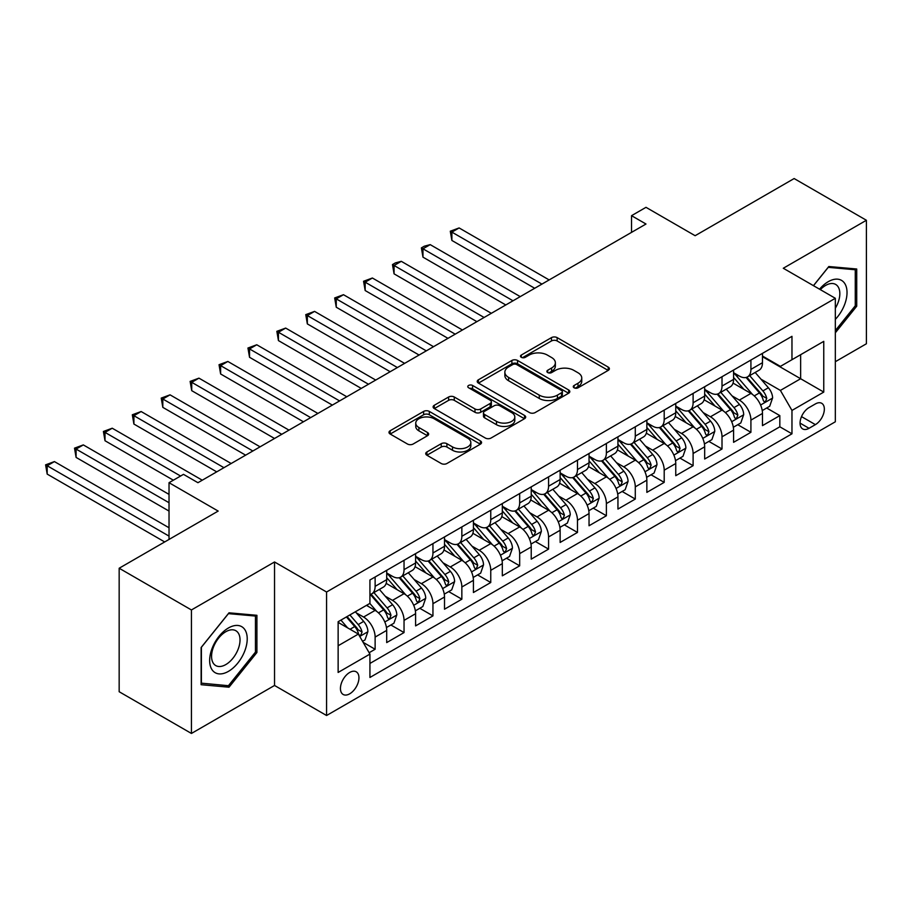 <?xml version="1.0" encoding="UTF-8"?>
<svg xmlns="http://www.w3.org/2000/svg" width="912" height="912" viewBox="0 0 912 912"><rect width="100%" height="100%" fill="white"/><g stroke="black" fill="none" stroke-linecap="round" stroke-linejoin="round"><path stroke-width="1.37" d="M574.093 387.794A2.804 1.619 0 0 0 578.06 387.794L608.213 370.386A4.013 2.314 0 0 0 609.387 368.744A4.013 2.314 0 0 0 608.213 367.103L557.141 337.622A4.013 2.314 0 0 0 551.464 337.622L521.322 355.03A2.804 1.619 0 0 0 520.49 356.17A2.804 1.619 0 0 0 521.322 357.322A2.804 1.619 0 0 0 525.289 357.322L529.188 355.064A12.836 7.41 0 0 1 547.348 355.064L551.6 357.527A12.836 7.41 0 0 1 555.362 362.771A12.836 7.41 0 0 1 551.6 368.003L547.702 370.261A2.804 1.619 0 0 0 546.881 371.412A2.804 1.619 0 0 0 547.702 372.552A2.804 1.619 0 0 0 551.68 372.552L555.579 370.306A12.836 7.41 0 0 1 573.739 370.306L577.991 372.757A12.836 7.41 0 0 1 581.753 378.001A12.836 7.41 0 0 1 577.991 383.245L574.093 385.491A2.804 1.619 0 0 0 573.272 386.642A2.804 1.619 0 0 0 574.093 387.794L574.093 385.491M349.695 693.815A13.087 7.558 120 0 0 358.245 682.29A13.087 7.558 120 0 0 356.239 671.813A13.087 7.558 120 0 0 349.695 672.452A13.087 7.558 120 0 0 341.145 683.989A13.087 7.558 120 0 0 343.151 694.465A13.087 7.558 120 0 0 349.695 693.815M426.907 451.964A4.013 2.314 0 0 0 425.733 453.606A4.013 2.314 0 0 0 426.907 455.236L441.237 463.513A4.013 2.314 0 0 0 446.903 463.513L480.385 444.178A4.013 2.314 0 0 0 481.559 442.548A4.013 2.314 0 0 0 480.385 440.906L429.313 411.415A4.013 2.314 0 0 0 423.635 411.415L390.165 430.749A4.013 2.314 0 0 0 388.979 432.391A4.013 2.314 0 0 0 390.165 434.021L407.47 444.019A4.013 2.314 0 0 0 413.147 444.019L427.466 435.742A4.013 2.314 0 0 0 428.651 434.112A4.013 2.314 0 0 0 427.466 432.47L418.893 427.511A10.739 6.202 0 0 1 415.747 423.134A10.739 6.202 0 0 1 422.37 417.411A10.739 6.202 0 0 1 434.066 418.745L467.696 438.159A10.739 6.202 0 0 1 470.831 442.548A10.739 6.202 0 0 1 464.208 448.271A10.739 6.202 0 0 1 452.512 446.926L446.903 443.688A4.013 2.314 0 0 0 441.237 443.688L426.907 451.964L426.907 455.236L441.237 447.028L441.237 443.688M835.324 361.711L866.4 343.767L866.4 220.271L794.135 178.547L695.126 235.706L645.992 207.332L631.537 215.677L645.992 224.021L197.938 482.699L183.483 474.354L169.028 482.699L169.028 539.448M191.429 609.957L191.429 733.453L274.535 685.471L274.535 561.974L191.429 609.957L119.164 568.233L218.173 511.073L169.028 482.699M274.535 561.974L326.576 592.013L835.324 298.292L835.324 421.789L326.576 715.51L326.576 592.013M866.4 220.271L783.294 268.253L835.324 298.292M529.473 412.566A4.013 2.314 0 0 0 535.15 412.566L568.632 393.232A4.013 2.314 0 0 0 569.806 391.601A4.013 2.314 0 0 0 568.632 389.96L517.56 360.468A4.013 2.314 0 0 0 511.883 360.468L478.401 379.802A4.013 2.314 0 0 0 477.227 381.444A4.013 2.314 0 0 0 478.401 383.074L529.473 412.566M469.737 388.398A2.804 1.619 0 0 1 472.587 388.797L472.587 385.457L524.514 415.427A4.013 2.314 0 0 1 525.688 417.069A4.013 2.314 0 0 1 524.514 418.711L491.032 438.045A4.013 2.314 0 0 1 485.355 438.045L434.283 408.553L434.283 405.281A4.013 2.314 0 0 0 433.109 406.912A4.013 2.314 0 0 0 434.283 408.553M434.283 405.281L448.613 397.005A4.013 2.314 0 0 1 454.279 397.005L474.992 408.964A4.013 2.314 0 0 0 480.67 408.964L490.177 403.48A4.013 2.314 0 0 0 491.351 401.839A4.013 2.314 0 0 0 490.177 400.197L468.608 387.748A2.804 1.619 0 0 1 467.788 386.597A2.804 1.619 0 0 1 469.52 385.103A2.804 1.619 0 0 1 472.587 385.457M191.429 733.453L119.164 691.729L119.164 568.233M369.132 652.718L375.128 649.264L363.136 642.333M356.318 612.864L363.569 617.048A16.348 9.439 60 0 1 375.128 637.078L386.699 630.397L386.699 642.584L404.039 632.575L390.883 624.982M385.217 596.174L392.479 600.358A16.348 9.439 60 0 1 404.039 620.388L415.598 613.708L415.598 625.894L432.949 615.885L419.794 608.293M414.128 579.485L421.39 583.669A16.348 9.439 60 0 1 432.949 603.698L444.509 597.018L444.509 609.205L461.848 599.195L448.704 591.603M443.038 562.795L450.289 566.979A16.348 9.439 60 0 1 461.848 587.009L473.419 580.328L473.419 592.515L490.759 582.506L477.603 574.913M471.937 546.106L479.199 550.289A16.348 9.439 60 0 1 490.759 570.319L502.318 563.65L502.318 575.825L519.669 565.816L506.513 558.224M500.848 529.416L508.109 533.6A16.348 9.439 60 0 1 519.669 553.63L531.229 546.961L531.229 559.136L548.568 549.127L535.424 541.534M529.758 512.726L537.008 516.91A16.348 9.439 60 0 1 548.568 536.94L560.139 530.271L560.139 542.446L577.478 532.437L564.323 524.845M558.657 496.037L565.919 500.221A16.348 9.439 60 0 1 577.478 520.25L589.038 513.581L589.038 525.757L606.389 515.747L593.233 508.155M587.567 479.347L594.818 483.542A16.348 9.439 60 0 1 606.389 503.561L617.948 496.892L617.948 509.067L635.288 499.058L622.144 491.465M616.478 462.658L623.728 466.853A16.348 9.439 60 0 1 635.288 486.871L646.859 480.202L646.859 492.377L664.198 482.368L651.043 474.776M645.377 445.968L652.639 450.163A16.348 9.439 60 0 1 664.198 470.182L675.758 463.513L675.758 475.699L693.109 465.679L679.953 458.086M674.287 429.278L681.538 433.474A16.348 9.439 60 0 1 693.109 453.492L704.668 446.823L704.668 459.01L722.008 448.989L708.863 441.397M703.186 412.589L710.448 416.784A16.348 9.439 60 0 1 722.008 436.802L733.579 430.133L733.579 442.32L750.918 432.299L750.918 420.124A16.348 9.439 -120 0 0 739.358 400.094L732.097 395.899M737.762 424.707L750.918 432.299M386.699 630.397A16.348 9.439 -120 0 0 375.128 610.379L366.464 605.363M415.598 613.708A16.348 9.439 -120 0 0 404.039 593.689L386.164 583.361M444.509 597.018A16.348 9.439 -120 0 0 432.949 577L415.074 566.671M473.419 580.328A16.348 9.439 -120 0 0 461.848 560.31L443.973 549.982M502.318 563.65A16.348 9.439 -120 0 0 490.759 543.62L472.883 533.292M531.229 546.961A16.348 9.439 -120 0 0 519.669 526.931L501.794 516.602M560.139 530.271A16.348 9.439 -120 0 0 548.568 510.241L530.693 499.924M589.038 513.581A16.348 9.439 -120 0 0 577.478 493.552L559.603 483.235M617.948 496.892A16.348 9.439 -120 0 0 606.389 476.862L588.514 466.545M646.859 480.202A16.348 9.439 -120 0 0 635.288 460.172L617.413 449.855M675.758 463.513A16.348 9.439 -120 0 0 664.198 443.483L646.323 433.166M704.668 446.823A16.348 9.439 -120 0 0 693.109 426.793L675.233 416.476M733.579 430.133A16.348 9.439 -120 0 0 722.008 410.104L704.132 399.787M815.385 403.936L809.024 407.607A12.677 7.319 120 0 0 800.736 418.768A12.677 7.319 120 0 0 802.685 428.925A12.677 7.319 120 0 0 809.024 428.298L815.385 424.627A12.677 7.319 120 0 0 823.661 413.455A12.677 7.319 120 0 0 821.712 403.298A12.677 7.319 120 0 0 815.385 403.936M338.135 645.753L358.37 634.068L369.93 654.098L369.93 677.468L791.969 433.804L791.969 410.434L780.398 390.416L761.007 379.21M369.93 654.098L338.135 672.452L338.135 621.722L369.93 603.368L369.93 579.998L791.969 336.334L791.969 359.704L823.764 341.35L823.764 392.08L791.969 410.434M386.699 572.987L392.479 576.327A16.348 9.439 60 0 0 400.653 577.136L412.213 570.467A16.348 9.439 -120 0 0 415.598 562.978L415.598 553.63M415.598 556.297L421.39 559.637A16.348 9.439 60 0 0 429.563 560.447L441.123 553.778A16.348 9.439 -120 0 0 444.509 546.288L444.509 536.94M444.509 539.608L450.289 542.948A16.348 9.439 60 0 0 458.462 543.757L470.033 537.088A16.348 9.439 -120 0 0 473.419 529.598L473.419 520.25M473.419 522.918L479.199 526.258A16.348 9.439 60 0 0 487.373 527.068L498.932 520.399A16.348 9.439 -120 0 0 502.318 512.909L502.318 503.561M502.318 506.228L508.109 509.569A16.348 9.439 60 0 0 516.283 510.378L527.843 503.709A16.348 9.439 -120 0 0 531.229 496.219L531.229 486.871M531.229 489.55L537.008 492.879A16.348 9.439 60 0 0 545.182 493.688L556.753 487.019A16.348 9.439 -120 0 0 560.139 479.53L560.139 470.182M560.139 472.861L565.919 476.189A16.348 9.439 60 0 0 574.093 476.999L585.652 470.33A16.348 9.439 -120 0 0 589.038 462.84L589.038 453.492M589.038 456.171L594.818 459.5A16.348 9.439 60 0 0 603.003 460.309L614.563 453.64A16.348 9.439 -120 0 0 617.948 446.15L617.948 436.802M617.948 439.481L623.728 442.81A16.348 9.439 60 0 0 631.902 443.631L643.473 436.951A16.348 9.439 -120 0 0 646.859 429.461L646.859 420.113M646.859 422.792L652.639 426.132A16.348 9.439 60 0 0 660.812 426.941L672.372 420.261A16.348 9.439 -120 0 0 675.758 412.771L675.758 403.435M675.758 406.102L681.538 409.442A16.348 9.439 60 0 0 689.723 410.252L701.282 403.571A16.348 9.439 -120 0 0 704.668 396.082L704.668 386.745M704.668 389.413L710.448 392.753A16.348 9.439 60 0 0 718.622 393.562L730.193 386.882A16.348 9.439 -120 0 0 733.579 379.392L733.579 370.055M369.93 663.446L779.828 426.793L779.828 415.61L762.478 425.63L762.478 413.444A16.348 9.439 -120 0 0 750.918 393.414L733.043 383.097M733.579 372.723L739.358 376.063A16.348 9.439 -120 0 0 747.532 376.873A16.348 9.439 -120 0 0 750.918 369.383L750.918 360.035M747.532 376.873L759.092 370.192A16.348 9.439 -120 0 0 762.478 362.702L762.478 353.366M375.128 577L375.128 586.336A16.348 9.439 60 0 1 371.743 593.826A16.348 9.439 60 0 1 369.93 594.487M371.743 593.826L383.314 587.146A16.348 9.439 -120 0 0 386.699 579.667L386.699 570.319M404.039 560.31L404.039 569.647A16.348 9.439 60 0 1 400.653 577.136M432.949 543.62L432.949 552.968A16.348 9.439 60 0 1 429.563 560.447M461.848 526.931L461.848 536.279A16.348 9.439 60 0 1 458.462 543.757M490.759 510.241L490.759 519.589A16.348 9.439 60 0 1 487.373 527.068M519.669 493.552L519.669 502.9A16.348 9.439 60 0 1 516.283 510.378M548.568 476.862L548.568 486.21A16.348 9.439 60 0 1 545.182 493.688M577.478 460.172L577.478 469.52A16.348 9.439 60 0 1 574.093 476.999M606.389 443.483L606.389 452.831A16.348 9.439 60 0 1 603.003 460.309M635.288 426.793L635.288 436.141A16.348 9.439 60 0 1 631.902 443.631M664.198 410.104L664.198 419.452A16.348 9.439 60 0 1 660.812 426.941M693.109 393.414L693.109 402.762A16.348 9.439 60 0 1 689.723 410.252M722.008 376.724L722.008 386.072A16.348 9.439 60 0 1 718.622 393.562M722.008 436.802L722.008 448.989M693.109 453.492L693.109 465.679M664.198 470.182L664.198 482.368M635.288 486.871L635.288 499.058M606.389 503.561L606.389 515.747M577.478 520.25L577.478 532.437M548.568 536.94L548.568 549.127M519.669 553.63L519.669 565.816M490.759 570.319L490.759 582.506M461.848 587.009L461.848 599.195M432.949 603.698L432.949 615.885M404.039 620.388L404.039 632.575M375.128 637.078L375.128 649.264M358.37 634.068L338.135 622.394M780.398 390.416L800.633 378.731L800.633 354.7L823.764 341.35M762.478 356.706L823.764 392.08M762.478 356.033L780.398 366.385L791.969 359.704M274.535 685.471L326.576 715.51M631.537 215.677L631.537 232.366M766.673 408.017L779.828 415.61M779.828 426.793L791.969 433.804M835.324 332.812L856.721 306.204L856.721 269.006L828.826 266.521L813.436 285.65M201.119 684.707L229.015 687.203L256.91 652.502L256.91 615.304L229.015 612.818L201.119 647.52L201.119 684.707M855.274 305.372L856.721 306.204M255.463 651.67L256.91 652.502M226.062 685.505L229.015 687.203M575.21 388.181L577.991 386.585A12.836 7.41 0 0 0 581.753 381.341L581.753 378.001M555.362 362.771L555.362 366.1A12.836 7.41 0 0 1 551.6 371.344L548.83 372.951M608.156 370.42L557.141 340.963A4.013 2.314 0 0 0 551.464 340.963L522.439 357.721M568.575 393.266L517.56 363.808A4.013 2.314 0 0 0 511.883 363.808L478.458 383.108M561.541 392.741A2.804 1.619 0 0 0 562.362 391.601A2.804 1.619 0 0 0 561.541 390.45L516.705 364.572A2.804 1.619 0 0 0 512.738 364.572L508.622 366.943A12.836 7.41 0 0 0 504.86 372.187A12.836 7.41 0 0 0 508.622 377.431L539.266 395.124A12.836 7.41 0 0 0 557.426 395.124L561.541 392.741L561.541 396.082A2.804 1.619 0 0 0 562.362 394.942L562.362 391.601M504.86 372.187L504.86 375.527A12.836 7.41 0 0 0 508.622 380.771L508.622 377.431M561.541 396.082L557.426 398.453A12.836 7.41 0 0 1 539.266 398.453L508.622 380.771M434.329 408.587L448.613 400.345L448.613 397.005M491.351 401.839L491.351 405.179A4.013 2.314 0 0 1 490.177 406.809L480.67 412.304A4.013 2.314 0 0 1 474.992 412.304L454.279 400.345A4.013 2.314 0 0 0 448.613 400.345M472.587 388.797L524.457 418.745M496.493 421.367A10.739 6.202 0 0 0 508.189 422.712A10.739 6.202 0 0 0 514.813 416.989A10.739 6.202 0 0 0 511.666 412.612L499.822 405.772A4.013 2.314 0 0 0 494.144 405.772L484.648 411.255A4.013 2.314 0 0 0 483.474 412.897A4.013 2.314 0 0 0 484.648 414.527L496.493 421.367L496.493 424.707A10.739 6.202 0 0 0 508.189 426.052A10.739 6.202 0 0 0 514.813 420.329L514.813 416.989M483.474 412.897L483.474 416.237A4.013 2.314 0 0 0 484.648 417.867L484.648 414.527M496.493 424.707L484.648 417.867M470.831 442.548L470.831 445.877A10.739 6.202 0 0 1 464.208 451.611A10.739 6.202 0 0 1 452.512 450.266L446.903 447.028A4.013 2.314 0 0 0 441.237 447.028M415.747 423.134L415.747 426.474A10.739 6.202 0 0 0 418.893 430.852L418.893 427.511M427.466 432.47L427.466 435.742L418.893 430.852M480.339 444.212L429.313 414.755A4.013 2.314 0 0 0 423.635 414.755L390.211 434.055M762.238 410.582L769.705 406.262L772.601 397.917A10.83 6.259 -120 0 0 768.383 387.748L755.17 372.461M752.525 394.474L736.862 376.337A31.27 18.058 -120 0 0 733.579 372.905M743.93 389.39L735.175 379.244A25.958 14.991 -120 0 0 733.579 377.5M549.149 279.927L459.112 227.943L451.885 232.115L451.885 240.46L534.694 288.272M746.062 377.454L759.422 392.924A10.83 6.259 60 0 1 763.276 400.391L764.074 401.668L765.533 401.462L766.753 398.384A10.83 6.259 -120 0 0 762.888 390.917L749.675 375.63M746.848 377.203L761.201 393.824A5.518 3.181 60 0 1 762.592 395.979L766.753 398.384M451.885 240.46L450.289 231.203L541.922 284.099M450.289 231.203L459.112 227.943M835.324 319.382A26.573 15.344 120 0 0 846.678 288.568A26.573 15.344 120 0 0 828.244 281.683A26.573 15.344 120 0 0 819.546 289.172M835.324 308.245A20.121 11.617 120 0 0 835.666 284.43A20.121 11.617 120 0 0 825.611 285.433A20.121 11.617 120 0 0 820.344 289.64M813.493 285.684L828.244 267.341L855.274 269.758L855.274 305.794L835.324 330.6M853.484 268.721L855.274 269.758M244.701 651.134A26.573 15.344 120 0 0 237.827 625.461A26.573 15.344 120 0 0 212.165 648.227A26.573 15.344 120 0 0 219.04 673.888A26.573 15.344 120 0 0 244.701 651.134M238.123 649.253A20.121 11.617 120 0 0 235.855 630.728A20.121 11.617 120 0 0 213.476 647.053A20.121 11.617 120 0 0 215.745 665.578A20.121 11.617 120 0 0 238.123 649.253M201.404 683.293L201.404 647.258L228.433 613.639L255.463 616.056L255.463 652.091L228.433 685.71L201.119 683.134M253.673 615.019L255.463 616.056M733.328 427.272L740.806 422.951L743.69 414.607A10.83 6.259 -120 0 0 739.472 404.438L726.26 389.15M723.615 411.164L707.951 393.026A31.27 18.058 -120 0 0 704.668 389.595M715.031 406.068L706.264 395.933A25.958 14.991 -120 0 0 704.668 394.189M520.239 296.617L430.202 244.633L422.974 248.805L422.974 257.15L505.795 304.961M717.151 394.144L730.512 409.613A10.83 6.259 60 0 1 734.377 417.08L735.163 418.357L736.622 418.152L737.842 415.074A10.83 6.259 -120 0 0 733.978 407.607L720.776 392.32M717.938 393.893L732.29 410.514A5.518 3.181 60 0 1 733.681 412.669L737.842 415.074M422.974 257.15L421.39 247.893L513.011 300.789M421.39 247.893L424.274 246.217L430.202 244.633M704.429 443.962L711.896 439.641L714.78 431.296A10.83 6.259 -120 0 0 710.562 421.127L697.361 405.84M694.716 427.853L679.052 409.716A31.27 18.058 -120 0 0 675.758 406.273M686.12 422.758L677.365 412.623A25.958 14.991 -120 0 0 675.758 410.879M491.34 313.306L401.291 261.322L394.064 265.495L394.064 273.839L476.885 321.651M688.241 410.833L701.602 426.303A10.83 6.259 60 0 1 705.466 433.77L706.253 435.047L707.723 434.842L708.932 431.764A10.83 6.259 -120 0 0 705.079 424.297L691.866 409.009M689.027 410.582L703.38 427.204A5.518 3.181 60 0 1 704.771 429.358L708.932 431.764M394.064 273.839L392.479 264.583L484.112 317.479M392.479 264.583L395.363 262.907L401.291 261.322M675.518 460.651L682.985 456.331L685.881 447.986A10.83 6.259 -120 0 0 681.663 437.817L668.45 422.53M665.806 444.543L650.142 426.406A31.27 18.058 -120 0 0 646.859 422.963M657.21 439.447L648.455 429.313A25.958 14.991 -120 0 0 646.859 427.568M462.43 329.996L372.392 278.012L365.165 282.184L365.165 290.529L447.974 338.341M659.342 427.523L672.703 442.993A10.83 6.259 60 0 1 676.556 450.448L677.354 451.736L678.813 451.531L680.033 448.453A10.83 6.259 -120 0 0 676.168 440.986L662.956 425.699M660.128 427.272L674.481 443.893A5.518 3.181 60 0 1 675.872 446.048L680.033 448.453M365.165 290.529L363.569 281.261L455.202 334.168M363.569 281.261L372.392 278.012M646.608 477.341L654.086 473.02L656.971 464.675A10.83 6.259 -120 0 0 652.753 454.507L639.54 439.219M636.895 461.233L621.232 443.095A31.27 18.058 -120 0 0 617.948 439.652M628.311 456.137L619.544 446.002A25.958 14.991 -120 0 0 617.948 444.258M433.519 346.685L343.482 294.701L336.254 298.874L336.254 307.219L419.075 355.03M630.431 444.212L643.792 459.682A10.83 6.259 60 0 1 647.657 467.138L648.443 468.426L649.903 468.221L651.122 465.143A10.83 6.259 -120 0 0 647.258 457.676L634.057 442.388M631.218 443.962L645.571 460.583A5.518 3.181 60 0 1 646.961 462.737L651.122 465.143M336.254 307.219L334.67 297.95L426.303 350.858M334.67 297.95L343.482 294.701M617.709 494.03L625.176 489.71L628.06 481.365A10.83 6.259 -120 0 0 623.842 471.196L610.641 455.909M607.996 477.922L592.333 459.785A31.27 18.058 -120 0 0 589.038 456.342M599.401 472.826L590.645 462.692A25.958 14.991 -120 0 0 589.038 460.948M404.62 363.375L314.572 311.391L307.344 315.563L307.344 323.908L390.165 371.72M601.521 460.902L614.882 476.372A10.83 6.259 60 0 1 618.746 483.827L619.533 485.116L621.004 484.91L622.212 481.832A10.83 6.259 -120 0 0 618.359 474.365L605.146 459.078M602.308 460.651L616.672 477.272A5.518 3.181 60 0 1 618.062 479.427L622.212 481.832M307.344 323.908L305.759 314.64L397.393 367.547M305.759 314.64L314.572 311.391M588.799 510.709L596.266 506.399L599.161 498.055A10.83 6.259 -120 0 0 594.943 487.886L581.731 472.598M579.086 494.612L563.422 476.474A31.27 18.058 -120 0 0 560.139 473.032M570.502 489.516L561.735 479.37A25.958 14.991 -120 0 0 560.139 477.626M375.71 380.065L285.673 328.081L278.445 332.253L278.445 340.598L361.255 388.409M572.622 477.592L585.983 493.061A10.83 6.259 60 0 1 589.836 500.517L590.634 501.805L592.093 501.6L593.313 498.522A10.83 6.259 -120 0 0 589.448 491.055L576.236 475.768M573.409 477.341L587.761 493.962A5.518 3.181 60 0 1 589.152 496.117L593.313 498.522M278.445 340.598L276.849 331.33L368.482 384.237M276.849 331.33L285.673 328.081M559.888 527.398L567.367 523.089L570.251 514.744A10.83 6.259 -120 0 0 566.033 504.575L552.82 489.277M550.175 511.301L534.512 493.164A31.27 18.058 -120 0 0 531.229 489.721M541.591 506.206L532.825 496.06A25.958 14.991 -120 0 0 531.229 494.315M346.799 396.754L256.762 344.77L249.535 348.943L249.535 357.287L332.356 405.099M543.712 494.281L557.072 509.751A10.83 6.259 60 0 1 560.937 517.207L561.724 518.495L563.183 518.29L564.403 515.212A10.83 6.259 -120 0 0 560.538 507.745L547.337 492.457M544.498 494.03L558.851 510.652A5.518 3.181 60 0 1 560.242 512.806L564.403 515.212M249.535 357.287L247.95 348.019L339.583 400.927M247.95 348.019L256.762 344.77M530.989 544.088L538.456 539.779L541.34 531.434A10.83 6.259 -120 0 0 537.122 521.265L523.921 505.966M521.276 527.991L505.613 509.854A31.27 18.058 -120 0 0 502.318 506.411M512.681 522.895L503.926 512.749A25.958 14.991 -120 0 0 502.318 511.005M317.9 413.444L227.852 361.46L220.624 365.632L220.624 373.977L303.445 421.789M514.801 510.971L528.162 526.441A10.83 6.259 60 0 1 532.027 533.896L532.813 535.184L534.284 534.979L535.492 531.901A10.83 6.259 -120 0 0 531.639 524.434L518.426 509.147M515.588 510.72L529.952 527.341A5.518 3.181 60 0 1 531.343 529.496L535.492 531.901M220.624 373.977L219.04 364.709L310.673 417.616M219.04 364.709L227.852 361.46M502.079 560.777L509.546 556.468L512.441 548.123A10.83 6.259 -120 0 0 508.223 537.955L495.011 522.656M492.366 544.669L476.702 526.543A31.27 18.058 -120 0 0 473.419 523.1M483.782 539.585L475.015 529.439A25.958 14.991 -120 0 0 473.419 527.695M288.99 430.133L198.953 378.149L191.725 382.322L191.725 390.667L274.535 438.478M485.902 527.66L499.263 543.13A10.83 6.259 60 0 1 503.116 550.586L503.914 551.874L505.373 551.669L506.593 548.579A10.83 6.259 -120 0 0 502.729 541.124L489.516 525.836M486.689 527.41L501.041 544.019A5.518 3.181 60 0 1 502.432 546.185L506.593 548.579M191.725 390.667L190.129 381.398L281.762 434.306M190.129 381.398L198.953 378.149M473.168 577.467L480.647 573.158L483.531 564.813A10.83 6.259 -120 0 0 479.313 554.644L466.112 539.345M463.456 561.359L447.792 543.233A31.27 18.058 -120 0 0 444.509 539.79M454.871 556.274L446.105 546.128A25.958 14.991 -120 0 0 444.509 544.384M260.08 446.823L170.042 394.839L162.815 399.011L162.815 407.356L245.636 455.168M456.992 544.35L470.353 559.808A10.83 6.259 60 0 1 474.217 567.275L475.004 568.564L476.463 568.358L477.683 565.269A10.83 6.259 -120 0 0 473.818 557.813L460.617 542.515M457.778 544.099L472.131 560.709A5.518 3.181 60 0 1 473.522 562.875L477.683 565.269M162.815 407.356L161.23 398.088L252.863 450.995M161.23 398.088L170.042 394.839M444.269 594.157L451.736 589.847L454.621 581.503A10.83 6.259 -120 0 0 450.403 571.334L437.201 556.035M434.557 578.048L418.893 559.922A31.27 18.058 -120 0 0 415.598 556.48M425.961 572.964L417.206 562.818A25.958 14.991 -120 0 0 415.598 561.074M231.181 463.513L141.132 411.529L133.904 415.701L133.904 424.046L216.725 471.857M428.093 561.04L441.442 576.498A10.83 6.259 60 0 1 445.307 583.965L446.093 585.253L447.564 585.048L448.772 581.959A10.83 6.259 -120 0 0 444.919 574.503L431.707 559.204M428.868 560.789L443.232 577.399A5.518 3.181 60 0 1 444.623 579.565L448.772 581.959M133.904 424.046L132.32 414.778L223.953 467.685M132.32 414.778L141.132 411.529M415.359 610.846L422.826 606.537L425.722 598.192A10.83 6.259 -120 0 0 421.504 588.023L408.291 572.725M405.646 594.738L389.983 576.612A31.27 18.058 -120 0 0 386.699 573.169M397.062 589.654L388.295 579.508A25.958 14.991 -120 0 0 386.699 577.763M202.27 480.202L112.233 428.218L105.005 432.391L105.005 440.735L173.36 480.202M399.182 577.729L412.543 593.188A10.83 6.259 60 0 1 416.396 600.655L417.194 601.943L418.654 601.738L419.873 598.648A10.83 6.259 -120 0 0 416.009 591.193L402.796 575.894M399.969 577.467L414.322 594.088A5.518 3.181 60 0 1 415.712 596.254L419.873 598.648M105.005 440.735L103.409 431.467L180.587 476.03M103.409 431.467L112.233 428.218M386.449 627.536L393.927 623.227L396.811 614.882A10.83 6.259 -120 0 0 392.593 604.713L379.392 589.414M376.736 611.428L369.827 603.425M368.152 606.343L367.023 605.044M169.028 494.384L83.323 444.908L76.095 449.069L76.095 457.414L169.028 511.073M370.272 594.419L383.633 609.877A10.83 6.259 60 0 1 387.497 617.344L388.284 618.632L389.743 618.427L390.963 615.338A10.83 6.259 -120 0 0 387.098 607.882L373.897 592.583M371.059 594.157L385.411 610.778A5.518 3.181 60 0 1 386.802 612.944L390.963 615.338M76.095 457.414L74.51 448.157L169.028 502.729M74.51 448.157L83.323 444.908M362.554 641.33L365.017 639.916L367.901 631.571A10.83 6.259 -120 0 0 363.683 621.391L355.372 611.77M347.609 627.866L340.917 620.114M339.241 623.033L338.135 621.745M169.028 527.763L54.412 461.586L47.185 465.758L47.185 474.103L164.696 541.945M346.412 616.945L354.722 626.567A10.83 6.259 60 0 1 358.587 634.034L359.374 635.322L360.844 635.105L362.053 632.027A10.83 6.259 -120 0 0 358.199 624.572L349.877 614.939M347.084 616.558L356.512 627.467A5.518 3.181 60 0 1 357.903 629.633L362.053 632.027M47.185 474.103L45.6 464.846L169.028 536.108M45.6 464.846L54.412 461.586M363.569 617.048L375.128 610.379M392.479 600.358L404.039 593.689M421.39 583.669L432.949 577M450.289 566.979L461.848 560.31M479.199 550.289L490.759 543.62M508.109 533.6L519.669 526.931M537.008 516.91L548.568 510.241M565.919 500.221L577.478 493.552M594.818 483.542L606.389 476.862M623.728 466.853L635.288 460.172M652.639 450.163L664.198 443.483M681.538 433.474L693.109 426.793M710.448 416.784L722.008 410.104M739.358 400.094L750.918 393.414M750.918 369.383L762.478 362.702M375.128 586.336L386.699 579.667M404.039 569.647L415.598 562.978M432.949 552.968L444.509 546.288M461.848 536.279L473.419 529.598M490.759 519.589L502.318 512.909M519.669 502.9L531.229 496.219M548.568 486.21L560.139 479.53M577.478 469.52L589.038 462.84M606.389 452.831L617.948 446.15M635.288 436.141L646.859 429.461M664.198 419.452L675.758 412.771M693.109 402.762L704.668 396.082M722.008 386.072L733.579 379.392M750.918 420.124L762.478 413.444M801.523 416.624L815.385 424.627M800.063 423.122L809.024 428.298M577.991 386.585L577.991 383.245M547.702 372.552L547.702 370.261M551.6 371.344L551.6 368.003M521.322 357.322L521.322 355.03M551.464 340.963L551.464 337.622M557.141 340.963L557.141 337.622M608.213 370.386L608.213 367.103M478.401 383.074L478.401 379.802M511.883 363.808L511.883 360.468M517.56 363.808L517.56 360.468M568.632 393.232L568.632 389.96M539.266 398.453L539.266 395.124M557.426 398.453L557.426 395.124M454.279 400.345L454.279 397.005M474.992 412.304L474.992 408.964M480.67 412.304L480.67 408.964M490.177 406.809L490.177 403.48M524.514 418.711L524.514 415.427M446.903 447.028L446.903 443.688M452.512 450.266L452.512 446.926M390.165 434.021L390.165 430.749M423.635 414.755L423.635 411.415M429.313 414.755L429.313 411.415M480.385 444.178L480.385 440.906M760.585 405.019L772.521 398.134M736.862 376.337L738.355 375.482M762.888 390.917L768.383 387.748M754.247 395.911L759.422 392.924M731.675 421.709L743.622 414.823M707.951 393.026L709.445 392.171M733.978 407.607L739.472 404.438M725.348 412.6L730.512 409.613M702.776 438.398L714.712 431.513M679.052 409.716L680.534 408.861M705.079 424.297L710.562 421.127M696.437 429.29L701.602 426.303M673.865 455.088L685.801 448.202M650.142 426.406L651.635 425.551M676.168 440.986L681.663 437.817M667.527 445.979L672.703 442.993M644.955 471.778L656.902 464.892M621.232 443.095L622.725 442.24M647.258 457.676L652.753 454.507M638.628 462.658L643.792 459.682M616.056 488.467L627.992 481.582M592.333 459.785L593.815 458.918M618.359 474.365L623.842 471.196M609.718 479.347L614.882 476.372M587.146 505.157L599.093 498.26M563.422 476.474L564.916 475.608M589.448 491.055L594.943 487.886M580.807 496.037L585.983 493.061M558.235 521.846L570.182 514.949M534.512 493.164L536.005 492.298M560.538 507.745L566.033 504.575M551.908 512.726L557.072 509.751M529.336 538.536L541.272 531.639M505.613 509.854L507.095 508.987M531.639 524.434L537.122 521.265M522.998 529.416L528.162 526.441M500.426 555.226L512.373 548.329M476.702 526.543L478.196 525.677M502.729 541.124L508.223 537.955M494.087 546.106L499.263 543.13M471.515 571.915L483.463 565.018M447.792 543.233L449.285 542.366M473.818 557.813L479.313 554.644M465.188 562.795L470.353 559.808M442.616 588.605L454.552 581.708M418.893 559.922L420.375 559.056M444.919 574.503L450.403 571.334M436.278 579.485L441.442 576.498M413.706 605.294L425.653 598.397M389.983 576.612L391.476 575.746M416.009 591.193L421.504 588.023M407.368 596.174L412.543 593.188M384.807 621.984L396.743 615.087M387.098 607.882L392.593 604.713M378.469 612.864L383.633 609.877M359.738 636.451L367.832 631.777M358.199 624.572L363.683 621.391M350.048 629.269L354.722 626.567"/></g></svg>
